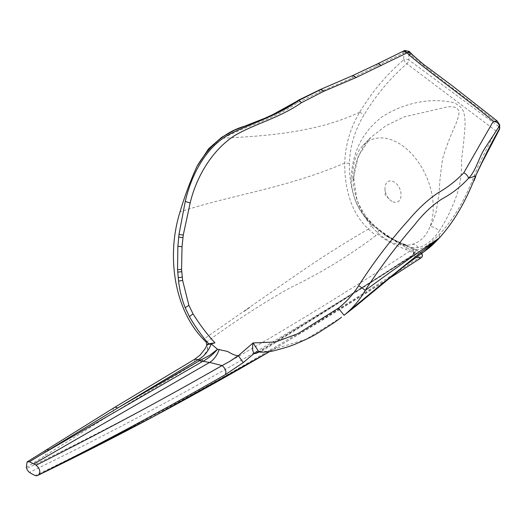 <?xml version="1.0" encoding="UTF-8"?>
<svg xmlns="http://www.w3.org/2000/svg" width="526" height="526" viewBox="0 0 526 526"><rect width="100%" height="100%" fill="white"/><g stroke="black" fill="none" stroke-linecap="round" stroke-linejoin="round"><path stroke-width="0.39" stroke-dasharray="2.63 1.97" d="M418.255 247.49C416.691 245.333 414.705 244.268 412.312 244.307A56.223 36.61 67 0 1 405.382 245.294L407.696 245.28C405.553 245.3 402.39 244.209 398.221 242.019C395.48 240.776 390.285 237.502 382.645 232.196C377.175 227.916 373.48 225.555 365.741 216.133C360.093 207.468 357.042 201.221 356.582 197.381L353.913 179.478L352.979 180.28A56.223 36.61 67 0 1 362.979 145.419A56.223 36.61 67 0 1 398.34 143.039A56.223 36.61 67 0 1 430.097 226.45C426.395 235.858 420.465 241.809 412.312 244.307L407.696 245.28L396.637 241.625C388.089 237.042 373.684 228.001 364.906 216.824C357.989 205.239 354.011 193.062 352.979 180.28L358.219 156.143L370.751 137.47L385.867 125.76L403.896 116.95L446.936 107.028C454.168 105.943 458.231 107.652 459.119 112.163C458.633 116.325 457.219 120.987 454.872 126.161C450.67 135.333 446.686 145.781 442.912 157.504C440.821 170.016 439.539 182.095 439.065 193.746L436.264 211.051C435.423 214.963 432.589 222.781 430.097 226.45C433.496 226.798 436.541 228.337 439.23 231.072C445.693 221.268 451.269 210.012 455.963 197.296C460.894 183.85 462.052 170.26 461.466 159.983C463.012 148.93 464.175 137.851 464.958 126.746C465.306 121.519 464.839 116.496 463.557 111.676C460.94 105.897 455.838 102.55 448.264 101.649C425.061 98.007 400.983 104.727 381.922 116.969C362.473 131.881 352.236 152.284 351.217 178.163C351.5 192.917 356.102 205.745 365.018 216.64C376.268 228.389 387.623 237.062 399.089 242.67C406.335 246.865 412.726 248.469 418.255 247.49C425.166 246.273 432.155 240.803 439.23 231.072M365.018 216.64C366.011 215.91 365.978 215.976 364.906 216.824C365.978 215.976 366.011 215.91 365.018 216.64M391.955 201.313A11.243 7.325 67 0 1 389.496 199.374A11.243 7.325 67 0 1 384.979 188.742A11.243 7.325 67 0 1 394.086 181.891A11.243 7.325 67 0 1 400.996 196.185A11.243 7.325 67 0 1 391.955 201.313M499.693 128.002A3.938 2.275 0.1 0 0 498.543 126.391A3.938 1.926 126.6 0 1 495.722 130.724L478.377 165.552L472.526 180.07C463.465 202.438 452.38 220.604 439.263 234.557L430.59 242.9C423.746 248.43 417.716 250.606 412.502 249.429L414.205 252.164C417.296 253.874 419.492 254.117 420.8 252.907L415.27 249.429L408.649 246.727L385.361 235.516L372.303 224.964C365.064 218.408 359.541 210.63 355.747 201.622C351.237 189.117 349.119 176.335 349.409 163.264C350.073 145.834 354.984 129.672 364.143 114.767C375.86 95.344 390.082 78.328 406.815 63.712L495.722 130.724A3.938 2.545 -150.6 0 0 496.274 130.856A3.938 2.545 -150.6 0 0 499.187 129.929M26.3 467.482L113.675 412.667L194.16 364.123C199.597 360.836 204.062 355.944 207.566 349.442L206.863 345.694M206.264 342.281C233.452 322.188 261.448 303.995 290.26 287.702C319.749 273.671 348.297 256.293 375.919 235.569L376.971 233.82C385.584 240.231 395.204 245.432 405.822 249.436L409.905 251.06L420.872 258.01M208.71 148.641L223.188 138.193C247.259 125.155 273.066 119.928 297.492 102.813L319.289 92.195L351.986 78.058L403.692 52.968L403.692 59.819C386.393 74.758 371.731 92.214 359.705 112.202L359.685 112.216C350.342 127.91 345.352 144.86 344.714 163.067C344.497 186.46 350.263 212.274 368.404 229.086L368.351 229.126C329.381 251.763 305.146 268.648 277.984 287.538L203.43 339.336M368.351 229.126L375.919 235.569M359.685 112.216C315.791 132.94 264.243 136.07 223.188 138.193M349.409 163.264L344.714 163.067C284.106 189.012 228.573 195.396 180.03 211.958M405.382 245.294A56.223 36.61 67 0 1 364.906 216.824M405.822 249.436A2.814 1.493 111.8 0 1 408.485 246.635L385.334 235.497L414.205 252.164L413.646 251.323L413.305 255.011L410.648 257.188C360.711 289.247 310.156 320.814 258.989 351.901A5.622 2.854 -121.9 0 1 259.607 351.171L259.607 351.171A5.622 2.854 -121.9 0 1 261.724 351.256C312.437 319.808 362.618 288.044 412.266 255.965L423.555 252.02M341.538 317.244L306.073 339.283L266.741 351.414L261.724 351.256L258.792 351.92M415.915 257.319L413.101 254.794L411.371 256.241A5.622 3.018 -123 0 0 410.648 257.188M359.705 112.202L364.143 114.767M409.287 51.449L408.926 52.731A3.938 2.926 21.8 0 0 403.896 51.528L403.692 52.968A3.938 2.268 179.9 0 1 408.853 53.165L408.926 52.731L411.983 55.92C440.61 79.807 469.764 100.801 498.549 123.695L497.228 121.033M499.693 125.168A3.938 2.275 -179.9 0 0 498.549 123.695L498.543 126.391L408.86 60.017L408.853 53.165M362.979 145.419L370.751 137.47C363.644 143.683 353.268 162.495 353.913 179.478L351.217 178.163M372.303 224.964L368.404 229.086M378.976 230.368L376.971 233.82M403.692 59.819A3.938 0.94 -130.7 0 0 406.815 63.712A3.938 1.94 126.4 0 0 408.86 60.017A3.938 2.268 179.9 0 0 403.692 59.819M257.918 352.058L259.607 351.171C310.873 319.926 361.461 288.281 411.371 256.241A5.622 3.018 -123 0 1 412.266 255.965L413.397 255.057C415.027 252.914 414.731 251.04 412.502 249.429L413.646 251.323C414.186 251.744 414.001 252.901 413.101 254.794L413.397 255.057M439.539 237.765L439.263 234.557M475.603 175.993L474.104 175.862M420.8 252.907A2.814 2.781 49.3 0 1 421.523 253.4M421.457 257.569A2.814 2.781 49.3 0 1 421.135 257.812A3684.814 2127.44 -60 0 1 287.702 340.933A3684.814 2127.44 -60 0 1 269.766 351.506L287.702 340.933L388.859 278.662M420.399 252.454A2.814 2.111 -56.7 0 1 420.78 252.631L420.78 252.631A2.814 2.111 -56.7 0 1 421.497 255.005A2.814 2.111 -56.7 0 1 419.669 257.352A3686.425 2128.367 -60 0 1 35.334 475.524M415.27 249.429A2.814 1.262 -61.6 0 1 415.448 249.488L415.448 249.488A2.814 1.262 -61.6 0 1 415.665 251.5A2.814 1.262 -61.6 0 1 414.041 254.051A3686.655 2128.505 -60 0 1 29.502 472.361M412.68 248.285A2.814 1.466 -69.5 0 0 412.489 248.18L412.489 248.18A2.814 1.466 -69.5 0 0 409.905 251.06A3684.13 2127.045 -60 0 1 26.681 468.528M207.566 349.442L207.836 343.866M297.492 102.813L297.887 100.459M320.117 89.644A5.622 2.505 68.2 0 0 319.289 92.195A5.622 2.209 63.9 0 1 319.479 90.183M402.502 53.507L403.593 50.956M403.896 51.528L404.685 50.47M409.892 53.79L409.978 52.192M499.693 125.004A3.938 2.551 -2.6 0 0 498.53 123.301M194.85 359.146L194.16 364.123M421.628 253.328L415.448 249.488L408.485 246.635A2.814 1.493 111.8 0 1 408.649 246.727M351.986 78.058L352.92 75.481M376.774 66.315A5.622 2.518 63.8 0 1 377.635 63.824M411.983 55.92A5.622 1.959 134.7 0 0 411.963 54.224M114.287 407.578A5.622 3.327 -121.6 0 0 113.675 412.667M46.124 449.96A5.622 3.393 -122.1 0 0 45.578 455.273M384.979 188.742L385.163 194.936L389.496 199.374M249.995 307.315L243.827 311.635L249.995 307.315"/><path stroke-width="0.79" d="M214.95 342.847L211.228 343.892C208.414 351.263 204.062 356.536 198.17 359.699L117.627 408.025L29.41 461.789L33.809 463.906L209.637 362.394L222.025 365.583L229.566 361.5L238.265 355.707L253.105 342.939L275.545 341.999L297.742 333.773L338.396 308.19C346.424 301.839 353.156 294.389 358.594 285.828C373.453 262.474 390.246 240.408 408.978 219.638C418.426 208.441 428.085 199.538 437.954 192.924C447.521 187.466 456.141 180.74 463.827 172.758L493.316 121.322C465.983 98.033 436.876 78.302 409.018 54.868L407.144 52.837L356.28 77.447L323.444 91.439L301.47 102.682C278.951 118.33 255.36 123.472 234.662 135.57C212.609 149.706 196.362 176.46 190.156 203.036L183.265 235.023L182.029 246.727L181.569 269.351L182.621 280.437L188.9 305.35L193.029 313.864C199.775 324.634 207.08 334.293 214.95 342.847L208.75 343.846C201.622 335.719 195.172 326.639 189.406 316.613L185.185 307.651C181.858 299.261 179.655 290.437 178.584 281.173L177.532 269.707L177.873 246.273L178.978 234.451L185.277 201.412C191.405 174.533 206.363 145.958 230.75 133.604C252.901 122.532 276.15 116.483 298.906 100.367L320.525 89.63L298.827 100.361M206.863 345.694L206.264 342.281L203.43 339.336C174.086 309.281 166.249 255.439 180.03 211.958C184.567 196.514 190.215 181.312 196.974 166.347L208.71 148.641L221.67 137.306L234.662 130.106L264.933 118.199L273.073 114.464L298.492 100.367M43.382 453.359L201.984 361.796L199.86 360.547L117.627 408.025A5.622 3.327 -121.6 0 0 114.287 407.578L194.85 359.14L198.17 359.699L199.86 360.547L209.782 355.287L217.534 349.264L211.228 343.892C208.796 344.471 207.665 344.464 207.836 343.866L208.75 343.846M258.989 351.901C256.662 353.367 255.044 353.886 254.143 353.459L243.301 362.565L238.265 355.707C233.097 355.51 227.949 351.204 226.805 351.276L217.534 349.264C213.069 354.36 208.25 358.37 203.082 361.303L201.53 359.692M423.562 252.013L438.138 238.771C408.853 261.77 377.497 287.281 344.063 315.298L356.161 305.849L404.185 266.149L423.555 252.02C429.038 248.088 432.05 245.767 439.539 237.765L439.276 237.976C453.774 222.123 465.878 201.458 475.603 175.993L468.502 178.294C460.954 186.572 452.36 193.312 442.728 198.519C432.859 204.607 423.463 213.411 414.534 224.918C396.486 245.833 380.022 267.701 365.136 290.523C392.12 270.732 416.454 253.479 438.138 238.771L439.276 237.976M388.859 278.662L420.872 258.01L415.915 257.319M243.301 362.565L225.378 374.617C165.151 409.156 102.872 442.583 38.543 474.899C40.739 471.848 39.93 468.62 36.11 465.214L33.809 463.906M29.41 461.789L27.102 461.913L26.3 467.482A173.1 106.679 -116.4 0 0 26.681 468.528A5.622 3.465 -116.4 0 0 29.502 472.361A32.849 20.244 -116.4 0 0 35.334 475.524A5.622 3.465 -116.4 0 0 37.477 475.53A5.622 3.465 -116.4 0 0 37.635 475.451A87.697 54.047 -116.4 0 0 38.543 474.899M209.637 362.394C213.997 359.646 217.166 355.333 219.145 349.461M499.187 129.929A3.938 3.938 0 0 0 499.693 128.002A3.938 2.275 0.1 0 1 499.404 128.863A3.938 2.545 -150.6 0 1 499.187 129.929L481.704 163.29L475.596 175.993C483.867 157.866 491.803 142.158 499.404 128.863L499.404 126.049L484.696 148.549C479.206 156.787 475.708 171.417 468.495 178.288L468.502 178.294C468.022 176.032 466.463 174.191 463.827 172.758M201.984 361.796L203.082 361.303L209.519 362.467M36.11 465.214C100.006 433.187 161.975 399.977 222.025 365.583C225.522 368.463 226.64 371.474 225.378 374.617M421.523 253.4A2.814 2.781 49.3 0 1 421.464 257.569A2.814 2.781 49.3 0 1 421.457 257.569L422.266 256.432L422.404 254.808L421.628 253.328M358.594 285.828A5.622 1.085 33.5 0 1 365.136 290.523C359.685 300.07 352.657 308.328 344.063 315.298L338.396 308.19M298.558 100.367C280.654 111.611 262.605 120.23 244.412 126.24C225.365 131.855 209.552 145.222 196.974 166.347M207.836 343.866L204.995 348.856L200.071 355.089L194.85 359.14M189.406 316.613L193.029 313.864M185.185 307.651L188.9 305.35M320.117 89.644A5.622 2.505 68.2 0 1 320.321 89.538A5.622 2.505 68.2 0 1 323.444 91.439A5.622 2.748 -118 0 0 320.525 89.63A5.622 2.209 63.9 0 0 319.933 89.716A5.622 2.209 63.9 0 0 319.479 90.183M301.47 102.682L298.906 100.367M356.28 77.447L352.92 75.481L320.321 89.538A5.622 5.622 0 0 0 319.933 89.716L297.946 100.427M403.593 50.956L407.144 52.837L404.685 50.47L377.635 63.824A5.622 2.518 63.8 0 1 381.094 65.697M404.685 50.47L409.294 51.449L407.144 52.837L409.978 52.192L411.963 54.224A5.622 1.959 134.7 0 0 409.018 54.868M497.228 121.033L493.316 121.322C496.827 121.795 498.858 123.367 499.404 126.049A3.938 2.551 -2.6 0 0 499.693 125.004L497.228 121.033L452.222 85.758L427.579 67.341C424.285 65.152 419.084 60.779 411.963 54.224M258.792 351.92A5.622 5.352 -52.2 0 0 254.143 353.459C252.454 351.25 252.112 347.739 253.105 342.939L258.996 352.019C264.479 352.473 270.035 351.901 275.67 350.29C284.822 347.923 291.555 345.786 295.862 343.879C306.257 339.454 313.779 335.739 318.427 332.728L334.135 322.655L341.538 317.244M37.477 475.53L153.533 416.566L269.766 351.506A3684.814 2127.44 -60 0 1 37.635 475.451M499.693 125.168A3.938 2.275 -179.9 0 1 499.7 125.306L499.7 125.306A3.938 2.275 -179.9 0 1 499.411 126.168M178.584 281.173A5.622 0.519 -7.5 0 1 182.621 280.437M178.176 277.735A5.622 0.434 -6.1 0 1 182.22 277.13M177.689 272.106L181.733 271.692M190.156 203.036L185.277 201.412M177.532 269.707L181.569 269.351M183.265 235.023L178.978 234.451M177.873 246.273L182.029 246.727M182.963 237.634L178.702 237.108M114.287 407.578L27.102 461.913M48.865 449.993A5.622 3.393 -122.1 0 0 46.124 449.96M475.833 176.23L474.031 180.819M420.872 258.01L421.457 257.569M499.693 125.004L499.693 128.002M352.92 75.481L377.635 63.824M409.294 51.449L409.978 52.192M258.996 352.019L258.345 351.874"/></g></svg>
